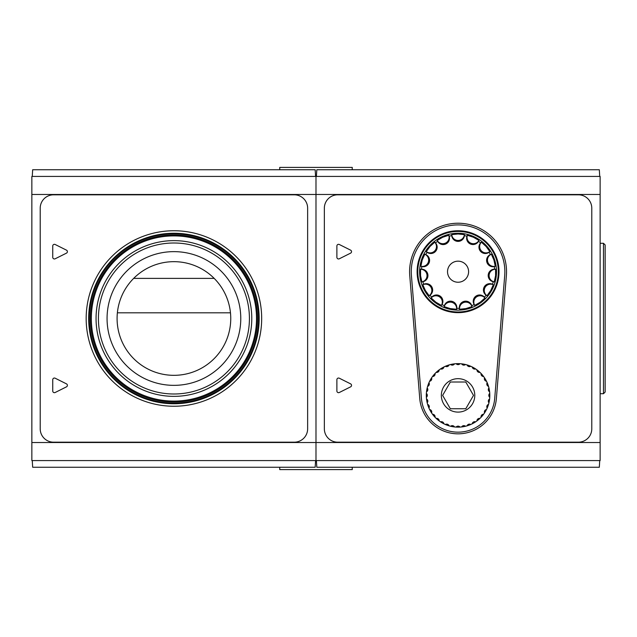 <?xml version="1.0" encoding="UTF-8"?>
<svg xmlns="http://www.w3.org/2000/svg" width="637" height="637" viewBox="0 0 637 637"><rect width="100%" height="100%" fill="white"/><g stroke="black" fill="none" stroke-linecap="round" stroke-linejoin="round"><path stroke-width="0.96" d="M55.164 378.211A1.672 1.672 0 0 0 52.744 379.708L52.744 391.007A1.672 1.672 0 0 0 55.164 392.503L66.471 386.85A1.672 1.672 0 0 0 66.471 383.864L55.164 378.211M230.467 312.815L117.375 312.815A56.828 56.828 0 0 0 173.925 375.328A56.828 56.828 0 0 0 230.467 312.815A56.828 56.828 0 0 1 173.925 375.328A56.828 56.828 0 0 1 133.666 278.385L214.175 278.385A56.828 56.828 0 0 1 230.467 312.815M133.666 278.385A56.828 56.828 0 0 1 214.175 278.385M173.925 233.843A84.657 84.657 0 0 1 247.236 360.829A84.657 84.657 0 0 1 100.606 360.829A84.657 84.657 0 0 1 173.925 233.843M173.925 234.926A83.574 83.574 0 0 1 246.296 360.287A83.574 83.574 0 0 1 101.546 360.287A83.574 83.574 0 0 1 173.925 234.926A83.574 83.574 0 0 1 246.296 360.287A83.574 83.574 0 0 1 101.546 360.287A83.574 83.574 0 0 1 173.925 234.926M173.925 251.639A66.861 66.861 0 0 1 231.82 351.927A66.861 66.861 0 0 1 116.022 351.927A66.861 66.861 0 0 1 173.925 251.639A66.861 66.861 0 0 1 231.82 351.927A66.861 66.861 0 0 1 116.022 351.927A66.861 66.861 0 0 1 173.925 251.639M173.925 406.247A87.747 87.747 0 0 0 249.919 274.627A87.747 87.747 0 0 0 97.931 274.627A87.747 87.747 0 0 0 173.925 406.247M173.925 403.747A85.247 85.247 0 0 0 259.163 318.5A85.247 85.247 0 0 0 173.925 233.253A85.247 85.247 0 0 0 88.678 318.5A85.247 85.247 0 0 0 173.925 403.747M52.744 257.292A1.672 1.672 0 0 0 55.164 258.789L66.471 253.136A1.672 1.672 0 0 0 66.471 250.15L55.164 244.497A1.672 1.672 0 0 0 52.744 245.993L52.744 257.292M53.58 194.811A13.369 13.369 0 0 0 40.211 208.188L40.211 428.812A13.369 13.369 0 0 0 53.58 442.189L294.262 442.189A13.369 13.369 0 0 0 307.639 428.812L307.639 208.188A13.369 13.369 0 0 0 294.262 194.811L53.58 194.811M31.85 442.524L31.85 460.575L315.992 460.575L315.992 442.524L315.992 460.575L600.134 460.575L600.134 442.524L31.85 442.524L31.85 176.425L315.992 176.425L315.992 442.524L315.992 194.476L31.85 194.476M32.256 176.425L32.67 169.745L315.172 169.745L315.586 176.425M315.586 460.575L315.172 467.255L32.67 467.255L32.256 460.575M464.389 235.626A6.354 6.354 90 0 1 451.737 235.626L451.737 234.639L458.067 233.986L464.397 234.639L464.389 235.626A36.627 36.627 0 0 1 466.961 236.168A6.354 6.354 114 0 0 478.514 241.319L478.92 240.42L473.402 237.243L467.359 235.268L466.961 236.168M449.173 236.168A6.354 6.354 66 0 1 437.611 241.319L437.213 240.42L442.723 237.243L448.774 235.268L449.173 236.168A36.627 36.627 0 0 1 451.737 235.626M435.485 242.856A6.354 6.354 42 0 1 427.021 252.26L426.288 251.607L430.031 246.463L434.76 242.195L435.485 242.856A36.627 36.627 0 0 1 437.611 241.319M425.707 254.537A6.354 6.354 18 0 1 429.274 262.348A6.354 6.354 18 0 1 421.798 266.569L420.866 266.266L422.196 260.047L424.775 254.227L425.707 254.537A36.627 36.627 0 0 1 427.021 252.26M421.527 269.18A6.354 6.354 -6 0 1 422.849 281.761L421.869 281.865L420.555 275.646L420.547 269.276L421.527 269.18A36.627 36.627 0 0 1 421.798 266.569M423.661 284.261A6.354 6.354 -30 0 1 429.983 295.218L429.131 295.711L425.397 290.56L422.809 284.747L423.661 284.261A36.627 36.627 0 0 1 422.849 281.761M431.743 297.168A6.354 6.354 -54 0 1 440.271 296.189A6.354 6.354 -54 0 1 441.982 304.605L441.401 305.402L435.891 302.217L431.161 297.965L431.743 297.168A36.627 36.627 0 0 1 429.983 295.218M444.371 305.672A6.354 6.354 -78 0 1 451.768 301.309A6.354 6.354 -78 0 1 456.753 308.3L456.546 309.263L450.224 308.595L444.172 306.636L444.371 305.672A36.627 36.627 0 0 1 441.982 304.605M459.373 308.3A6.354 6.354 -102 0 1 464.357 301.309A6.354 6.354 -102 0 1 471.754 305.672L471.961 306.636L465.91 308.595L459.58 309.263L459.373 308.3A36.627 36.627 0 0 1 456.753 308.3M474.151 304.605A6.354 6.354 -126 0 1 475.855 296.189A6.354 6.354 -126 0 1 484.391 297.168L484.964 297.965L480.234 302.217L474.724 305.402L474.151 304.605A36.627 36.627 0 0 1 471.754 305.672M486.142 295.218A6.354 6.354 -150 0 1 484.279 286.833A6.354 6.354 -150 0 1 492.473 284.261L493.325 284.747L490.729 290.56L486.994 295.711L486.142 295.218A36.627 36.627 0 0 1 484.391 297.168M493.285 281.761A6.354 6.354 -174 0 1 494.607 269.18L495.586 269.276L495.578 275.646L494.256 281.865L493.285 281.761A36.627 36.627 0 0 1 492.473 284.261M494.328 266.569A6.354 6.354 162 0 1 490.418 254.537L491.358 254.227L493.938 260.047L495.267 266.266L494.328 266.569A36.627 36.627 0 0 1 494.607 269.18M489.105 252.26A6.354 6.354 138 0 1 480.64 242.856L481.373 242.195L486.095 246.463L489.837 251.607L489.105 252.26A36.627 36.627 0 0 1 490.418 254.537M339.306 244.497A1.672 1.672 0 0 0 336.885 245.993L336.885 257.292A1.672 1.672 0 0 0 339.306 258.789L350.613 253.136A1.672 1.672 0 0 0 350.613 250.15L339.306 244.497M478.514 241.319A36.627 36.627 0 0 1 480.64 242.856M458.067 261.17A10.526 10.526 0 0 1 467.184 276.968A10.526 10.526 0 0 1 448.942 276.968A10.526 10.526 0 0 1 458.067 261.17M458.067 233.253A38.443 38.443 0 0 1 491.358 290.918A38.443 38.443 0 0 1 424.775 290.918A38.443 38.443 0 0 1 458.067 233.253M470.743 424.505A31.754 31.754 0 0 1 465.496 426.264A2.508 2.508 0 0 0 461.642 426.941A31.754 31.754 0 0 1 460.025 427.085A2.508 2.508 0 0 0 456.108 427.085A31.754 31.754 0 0 1 454.492 426.941A2.508 2.508 0 0 0 450.63 426.264A31.754 31.754 0 0 1 449.061 425.842A2.508 2.508 0 0 0 445.382 424.505A31.754 31.754 0 0 1 443.909 423.812A2.508 2.508 0 0 0 440.517 421.853A31.754 31.754 0 0 1 439.188 420.93A2.508 2.508 0 0 0 436.186 418.405A31.754 31.754 0 0 1 435.039 417.259A2.508 2.508 0 0 0 432.523 414.257A31.754 31.754 0 0 1 431.591 412.927A2.508 2.508 0 0 0 429.633 409.535A31.754 31.754 0 0 1 428.948 408.07A2.508 2.508 0 0 0 427.61 404.384A31.754 31.754 0 0 1 427.188 402.823A2.508 2.508 0 0 0 426.511 398.961A31.754 31.754 0 0 1 426.368 397.345A2.508 2.508 0 0 0 426.368 393.427A31.754 31.754 0 0 1 426.511 391.811A2.508 2.508 0 0 0 427.188 387.949A31.754 31.754 0 0 1 427.61 386.388A2.508 2.508 0 0 0 428.948 382.702A31.754 31.754 0 0 1 429.633 381.237A2.508 2.508 0 0 0 431.591 377.845A31.754 31.754 0 0 1 432.523 376.515A2.508 2.508 0 0 0 435.039 373.513A31.754 31.754 0 0 1 436.186 372.366A2.508 2.508 0 0 0 439.188 369.842A31.754 31.754 0 0 1 440.517 368.919A2.508 2.508 0 0 0 443.909 366.96A31.754 31.754 0 0 1 445.382 366.267A2.508 2.508 0 0 0 449.061 364.929A31.754 31.754 0 0 1 450.63 364.507A2.508 2.508 0 0 0 454.492 363.831A31.754 31.754 0 0 1 456.108 363.687A2.508 2.508 0 0 0 460.025 363.687A31.754 31.754 0 0 1 461.642 363.831A2.508 2.508 0 0 0 465.496 364.507A31.754 31.754 0 0 1 467.064 364.929A2.508 2.508 0 0 0 470.743 366.267A31.754 31.754 0 0 1 472.216 366.96A2.508 2.508 0 0 0 475.608 368.919A31.754 31.754 0 0 1 476.938 369.842A2.508 2.508 0 0 0 479.94 372.366A31.754 31.754 0 0 1 481.086 373.513A2.508 2.508 0 0 0 483.602 376.515A31.754 31.754 0 0 1 484.534 377.845A2.508 2.508 0 0 0 486.493 381.237A31.754 31.754 0 0 1 487.178 382.702A2.508 2.508 0 0 0 488.523 386.388A31.754 31.754 0 0 1 488.937 387.949A2.508 2.508 0 0 0 489.622 391.811A31.754 31.754 0 0 1 489.757 393.427A2.508 2.508 0 0 0 489.757 397.345A31.754 31.754 0 0 1 489.622 398.961A2.508 2.508 0 0 0 488.937 402.823A31.754 31.754 0 0 1 488.523 404.384A2.508 2.508 0 0 0 487.178 408.07A31.754 31.754 0 0 1 486.493 409.535A2.508 2.508 0 0 0 484.534 412.927A31.754 31.754 0 0 1 483.602 414.257A2.508 2.508 0 0 0 481.086 417.259A31.754 31.754 0 0 1 479.94 418.405A2.508 2.508 0 0 0 476.938 420.93A31.754 31.754 0 0 1 475.608 421.853A2.508 2.508 0 0 0 472.216 423.812A31.754 31.754 0 0 1 470.743 424.505A2.508 2.508 0 0 0 467.064 425.842A31.754 31.754 0 0 1 427.188 387.949M494.718 398.364L504.711 275.495A46.804 46.804 0 0 0 458.067 224.901A46.804 46.804 0 0 0 411.414 275.495L421.415 398.364A36.771 36.771 0 0 0 458.067 432.157A36.771 36.771 0 0 0 494.718 398.364M336.885 391.007A1.672 1.672 0 0 0 339.306 392.503L350.613 386.85A1.672 1.672 0 0 0 350.613 383.864L339.306 378.211A1.672 1.672 0 0 0 336.885 379.708L336.885 391.007M496.382 398.499L506.375 275.63A48.468 48.468 0 0 0 458.067 223.229A48.468 48.468 0 0 0 409.75 275.63L419.751 398.499A38.443 38.443 0 0 0 458.067 433.829A38.443 38.443 0 0 0 496.382 398.499M337.721 194.811A13.369 13.369 0 0 0 324.352 208.188L324.352 428.812A13.369 13.369 0 0 0 337.721 442.189L578.404 442.189A13.369 13.369 0 0 0 591.781 428.812L591.781 208.188A13.369 13.369 0 0 0 578.404 194.811L337.721 194.811M600.134 194.476L600.134 176.425L315.992 176.425L315.992 194.476L600.134 194.476L600.134 442.524M316.398 176.425L316.812 169.745L599.321 169.745L599.728 176.425M599.728 460.575L599.321 467.255L316.812 467.255L316.398 460.575M603.478 243.286L603.478 393.714L605.15 392.042L605.15 244.958L603.478 243.286L600.134 243.286M605.15 249.003L605.15 387.997M458.067 230.753A40.951 40.951 0 0 1 493.532 292.176A40.951 40.951 0 0 1 422.602 292.176A40.951 40.951 0 0 1 458.067 230.753M473.506 395.386L465.782 382.017L450.343 382.017L442.627 395.386L450.343 408.755L465.782 408.755L473.506 395.386M458.067 378.673A16.713 16.713 0 0 1 472.543 403.747A16.713 16.713 0 0 1 443.591 403.747A16.713 16.713 0 0 1 458.067 378.673M460.025 363.687A31.754 31.754 0 0 0 456.108 363.687M465.496 364.507A31.754 31.754 0 0 0 461.642 363.831M470.743 366.267A31.754 31.754 0 0 0 467.064 364.929M475.608 368.919A31.754 31.754 0 0 0 472.216 366.96M479.94 372.366A31.754 31.754 0 0 0 476.938 369.842M483.602 376.515A31.754 31.754 0 0 0 481.086 373.513M486.493 381.237A31.754 31.754 0 0 0 484.534 377.845M488.523 386.388A31.754 31.754 0 0 0 487.178 382.702M489.622 391.811A31.754 31.754 0 0 0 488.937 387.949M489.757 397.345A31.754 31.754 0 0 0 489.757 393.427M488.937 402.823A31.754 31.754 0 0 0 489.622 398.961M487.178 408.07A31.754 31.754 0 0 0 488.523 404.384M484.534 412.927A31.754 31.754 0 0 0 486.493 409.535M481.086 417.259A31.754 31.754 0 0 0 483.602 414.257M476.938 420.93A31.754 31.754 0 0 0 479.94 418.405M472.216 423.812A31.754 31.754 0 0 0 475.608 421.853M428.948 382.702A31.754 31.754 0 0 0 427.61 386.388M431.591 377.845A31.754 31.754 0 0 0 429.633 381.237M435.039 373.513A31.754 31.754 0 0 0 432.523 376.515M439.188 369.842A31.754 31.754 0 0 0 436.186 372.366M443.909 366.96A31.754 31.754 0 0 0 440.517 368.919M449.061 364.929A31.754 31.754 0 0 0 445.382 366.267M454.492 363.831A31.754 31.754 0 0 0 450.63 364.507M279.762 467.255L279.723 469.596L352.261 469.596L352.221 467.255M352.221 169.745L352.261 167.404L279.723 167.404L279.762 169.745M173.925 235.905A82.595 82.595 0 0 1 245.452 359.794A82.595 82.595 0 0 1 102.398 359.794A82.595 82.595 0 0 1 173.925 235.905M173.925 240.635A77.865 77.865 0 0 1 241.351 357.429A77.865 77.865 0 0 1 106.49 357.429A77.865 77.865 0 0 1 173.925 240.635M173.925 243A75.5 75.5 0 0 1 239.305 356.25A75.5 75.5 0 0 1 108.537 356.25A75.5 75.5 0 0 1 173.925 243M451.737 234.639A6.354 6.354 180 0 0 458.067 240.452A6.354 6.354 180 0 0 464.397 234.639M437.213 240.42A6.354 6.354 156 0 0 445.359 243.159A6.354 6.354 156 0 0 448.774 235.268M426.288 251.607A6.354 6.354 132 0 0 434.848 250.795A6.354 6.354 132 0 0 434.76 242.195M420.866 266.266A6.354 6.354 108 0 0 428.351 262.046A6.354 6.354 108 0 0 424.775 254.227M421.869 281.865A6.354 6.354 84 0 0 426.989 274.969A6.354 6.354 84 0 0 420.547 269.276M429.131 295.711A6.354 6.354 60 0 0 431.002 287.319A6.354 6.354 60 0 0 422.809 284.747M441.401 305.402A6.354 6.354 36 0 0 439.697 296.977A6.354 6.354 36 0 0 431.161 297.965M456.546 309.263A6.354 6.354 12 0 0 451.569 302.264A6.354 6.354 12 0 0 444.172 306.636M471.961 306.636A6.354 6.354 -12 0 0 464.564 302.264A6.354 6.354 -12 0 0 459.58 309.263M484.964 297.965A6.354 6.354 -36 0 0 476.428 296.977A6.354 6.354 -36 0 0 474.724 305.402M493.325 284.747A6.354 6.354 -60 0 0 485.123 287.319A6.354 6.354 -60 0 0 486.994 295.711M495.586 269.276A6.354 6.354 -84 0 0 489.136 274.969A6.354 6.354 -84 0 0 494.256 281.865M491.358 254.227A6.354 6.354 -108 0 0 487.783 262.046A6.354 6.354 -108 0 0 495.267 266.266M481.373 242.195A6.354 6.354 -132 0 0 481.285 250.795A6.354 6.354 -132 0 0 489.837 251.607M467.359 235.268A6.354 6.354 -156 0 0 470.775 243.159A6.354 6.354 -156 0 0 478.92 240.42M458.067 231.422A40.282 40.282 0 0 1 492.95 291.842A40.282 40.282 0 0 1 423.183 291.842A40.282 40.282 0 0 1 458.067 231.422M603.478 393.714L600.134 393.714"/></g></svg>
